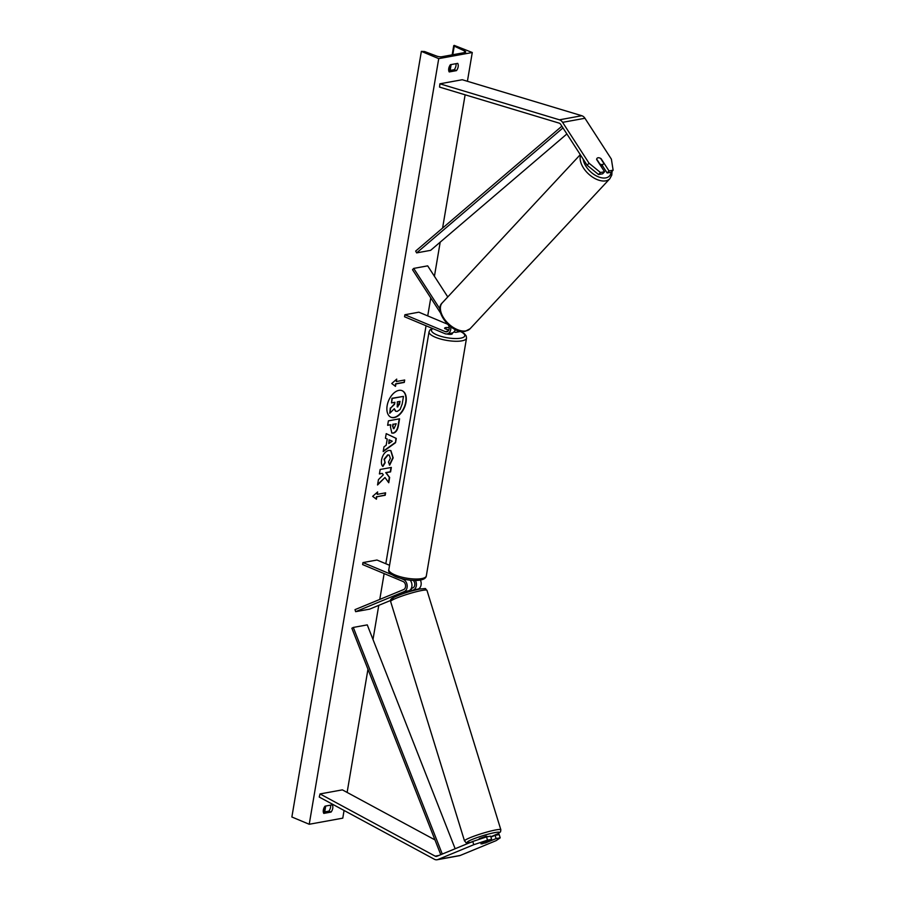 <?xml version="1.0" encoding="UTF-8"?>
<svg xmlns="http://www.w3.org/2000/svg" width="905" height="905" viewBox="0 0 905 905"><rect width="100%" height="100%" fill="white"/><g stroke="black" fill="none" stroke-linecap="round" stroke-linejoin="round"><path stroke-width="1.36" d="M447.783 324.295L418.868 312.191L404.897 314.748L404.546 316.761L444.955 333.673A6.403 4.785 -100.3 0 0 447.127 333.922L451.878 333.063A6.403 4.785 -100.3 0 0 455.294 329.522M447.127 333.922A6.403 4.785 -100.3 0 0 450.679 326.739M404.897 314.748L445.294 331.649A4.276 3.19 -100.3 0 0 446.742 331.83A4.276 3.19 -100.3 0 0 448.348 325.076L447.93 324.443M440.599 313.107L412.51 269.679L413.698 268.412L427.68 265.855L447.771 296.931M440 309.069L413.698 268.412M458.688 330.823A6.403 4.785 79.7 0 1 456.358 332.248L461.109 331.377A6.403 4.785 -100.3 0 0 461.222 331.354M456.403 330.02A4.276 3.19 79.7 0 1 455.973 330.144A4.276 3.19 79.7 0 1 455.079 330.144M449.197 327.746L449.152 327.723A4.276 1.244 9.6 0 0 444.604 328.21A4.276 1.244 9.6 0 0 444.683 328.538L448.722 330.235M453.971 331.897L454.186 331.988A6.403 4.785 79.7 0 0 456.358 332.248M609.031 170.943L613.126 170.197L611.237 172.233L607.131 172.979L609.031 170.943L601.124 158.726A4.276 2.477 43 0 0 598.013 157.775A4.276 2.477 43 0 0 597.085 158.262A4.276 2.477 43 0 0 596.655 159.54L604.551 171.758L600.456 172.504L598.556 174.541L602.662 173.794L604.551 171.758M598.556 174.541L587.13 165.242L589.031 163.217L562.593 122.345A6.833 5.102 -100.3 0 0 559.89 119.969A6.833 5.102 -100.3 0 0 559.448 119.811L439.887 83.803L462.251 79.731L581.813 115.727A6.833 5.102 -100.3 0 1 582.254 115.897A6.833 5.102 -100.3 0 1 584.958 118.272L611.384 159.133L613.126 170.197M587.13 165.242L560.693 124.381A3.416 2.557 -100.3 0 0 559.347 123.193A3.416 2.557 -100.3 0 0 559.12 123.114L439.57 87.106L439.887 83.803M607.131 172.979L602.176 165.321M589.031 163.217L600.456 172.504M485.374 842.951L480.917 843.822L491.63 839.399L487.524 840.145L486.528 836.899L490.634 836.152L491.63 839.399M486.528 836.899L472.749 841.469L473.756 844.716L437.907 859.524A6.833 5.102 79.7 0 1 437.126 859.75A6.833 5.102 79.7 0 1 434.819 859.479A6.833 5.102 79.7 0 1 434.377 859.264L319.25 797.056L320.019 793.934L342.373 789.861L434.966 839.897M490.917 837.068L495.103 835.338L496.11 838.584L500.205 837.838L496.121 840.643L460.272 855.44A6.833 5.102 79.7 0 1 459.491 855.678L437.126 859.75M472.749 841.469L436.911 856.277A3.416 2.557 79.7 0 1 436.515 856.39A3.416 2.557 79.7 0 1 435.362 856.254A3.416 2.557 79.7 0 1 435.147 856.141L320.019 793.934M495.103 835.338L499.209 834.591L500.205 837.838M496.11 838.584L485.385 843.008M473.756 844.716L487.524 840.145M401.017 578.487L403.381 579.483A6.403 4.785 79.7 0 1 407.182 585.592A6.403 4.785 79.7 0 1 404.241 591.61L355.642 611.678L369.613 609.133L390.553 600.479M410.18 580.173A6.403 4.785 79.7 0 1 408.992 590.739L403.46 593.114M389.557 565.297L376.955 560.025L362.973 562.571L362.634 564.584L403.042 581.496A4.276 3.19 79.7 0 1 405.576 585.569A4.276 3.19 79.7 0 1 403.607 589.585L355.009 609.642L355.642 611.678M420.384 580.048A6.403 4.785 79.7 0 1 418.212 589.065L416.673 589.698M415.395 580.444A6.403 4.785 -100.3 0 1 413.461 589.924L411.651 590.682M411.221 588.567L412.838 587.899A4.276 3.19 -100.3 0 0 414.807 584.54A4.276 3.19 -100.3 0 0 413.189 580.399M362.973 562.571L391.775 574.618M452.477 332.904L452.342 333.673A4.276 1.244 -170.4 0 1 446.878 333.968M449.208 327.915L448.518 327.633A4.276 1.244 -170.4 0 0 444.604 328.21L444.604 328.21A4.276 1.244 -170.4 0 0 444.604 328.345L448.79 330.087M599.811 163.952L596.678 159.11A4.276 2.477 -137 0 1 597.085 158.262A4.276 2.477 -137 0 1 598.013 157.775A4.276 2.477 -137 0 1 600.592 158.398L603.726 163.239A4.276 2.477 -137 0 1 603.33 164.088A4.276 2.477 -137 0 1 602.402 164.563A4.276 2.477 -137 0 1 599.811 163.952L599.63 164.156M406.006 402.261A14.401 8.62 112.7 0 0 402.137 390.689A14.401 8.62 112.7 0 0 387.148 405.689A14.401 8.62 112.7 0 0 391.017 417.262A14.401 8.62 112.7 0 0 406.006 402.261M390.858 417.194A14.401 8.62 112.7 0 0 405.689 402.125A14.401 8.62 112.7 0 0 401.978 390.621M323.798 813.403A5.34 3.19 -67.3 0 1 323.345 809.975A5.34 3.19 -67.3 0 1 325.031 806.151L332.293 804.828A5.34 3.19 -67.3 0 1 331.072 812.079L323.798 813.403M448.756 68.52A5.34 3.19 112.7 0 0 449.208 71.948L456.471 70.624A5.34 3.19 112.7 0 0 457.704 63.373L450.43 64.696A5.34 3.19 112.7 0 0 448.756 68.52M382.906 466.46C381.559 465.385 381.129 463.168 381.582 459.774C382.702 454.661 385.1 451.538 388.777 450.407L390.881 450.588L393.189 457.84L389.693 465.113L388.46 462.07L390.36 458.315L389.229 455.102L388.03 455.011L384.387 459.401L385.134 462.794L382.906 466.46M393.336 433.133L391.842 433.031L390.451 426.945L390.824 424.739L387.634 425.316L388.392 420.848L399.569 418.811L398.404 425.723C397.6 430.011 395.915 432.477 393.336 433.133L391.684 432.963M384.976 477.523L388.754 482.75L389.648 477.455L386.05 472.727L390.587 471.901L391.345 467.433L380.168 469.469L379.41 473.937L382.295 473.417L383.279 474.82L378.448 479.627L377.543 484.99L384.976 477.523L377.634 484.458M438.733 58.633L472.274 52.513L454.197 45.374L454.242 46.155L464.661 51.008A3.846 1.12 -170.4 0 1 465.702 52.015A3.846 1.12 -170.4 0 1 464.751 52.558L441.832 56.732A3.846 1.12 -170.4 0 1 436.719 56.099L424.637 51.551L421.368 51.359L438.733 58.633L309.227 824.263L342.78 818.154L344.07 810.461M347.124 792.418L367.962 669.236M372.996 639.484L378.765 605.355M379.772 599.427L384.139 573.578M385.813 563.725L426.051 325.755M427.726 315.902L430.769 297.903M434.423 276.297L440.192 242.167M442.579 228.094L465.125 94.799M467.41 81.28L472.274 52.513M396.311 381.525L396.718 379.116L391.741 383.528L395.485 386.367L395.892 383.946L404.286 382.419L404.693 379.998L396.311 381.525L396.311 379.467M376.401 499.198L372.656 496.359L377.634 491.947L377.227 494.356L385.609 492.829L385.202 495.25L376.808 496.777L376.401 499.198M386.175 445.271L387.238 439.027L385.44 438.258L386.22 433.642L396.266 438.427L395.542 442.703L383.188 451.561L384.003 446.798L386.175 445.271M448.744 70.703L454.265 69.696A5.34 3.19 112.7 0 0 455.962 63.689M330.551 805.145A5.34 3.19 -67.3 0 1 328.854 811.152L323.334 812.158M309.227 824.263L291.874 817L421.368 51.359M325.099 806.14L324.228 811.287L324.929 811.875M454.265 69.696L456.471 70.624M328.854 811.152L331.072 812.079M397.227 411.413L395.824 411.311L394.32 408.721L389.761 413.291L390.632 408.121L394.58 404.252L394.908 402.284L391.514 402.906L392.272 398.426L403.472 396.39L402.182 404.026L400.078 409.513L397.227 411.413M391.514 402.906L391.956 398.291L403.472 396.39M390.632 408.121L394.263 404.116L394.557 402.352M390.315 407.985L389.761 413.291M395.666 411.243L394.06 408.981M404.343 380.066L404.286 382.419M395.191 386.141L395.576 383.81L403.969 382.283M377.238 492.297L377.227 494.356M376.808 496.777L384.885 495.114L385.259 492.897M376.491 496.641L376.107 498.972M379.444 473.745L382.295 473.417M388.483 482.365L389.331 477.32L385.734 472.602L390.27 471.777L390.994 467.5M393.947 428.699L396.209 423.755L393.256 424.298L392.894 426.413L393.947 428.699M393.256 424.298L396.209 423.755M392.94 424.162L392.578 426.278L393.596 428.574M393.256 428.574L393.913 428.699M387.668 425.124L390.824 424.739M399.218 418.879L398.087 425.588C397.295 429.875 395.598 432.341 393.019 433.009L393.302 433.144M390.722 450.532L392.872 457.715L389.376 464.978M389.06 455.045L387.713 454.876L384.071 459.265L385.134 462.794M384.817 462.659L382.668 466.199M389.399 439.966L388.788 443.563L392.25 441.199L389.082 439.83L388.788 443.563M386.22 433.665L396.266 438.427M395.949 438.292L395.542 442.703M395.225 442.568L383.256 451.154M397.137 406.831L399.535 404.286L400.033 401.356L397.34 401.843L397.284 406.922M397.793 406.945L399.682 401.413M481.958 843.913L489.017 841.424L485.103 842.159L481.958 843.913M487.569 836.718L486.29 836.175L479.231 838.664L479.412 839.263M411.074 588.838L411.741 590.976L411.085 588.827M403.585 593.488L407.691 591.282M561.869 126.191L415.655 251.081L416.639 252.891L430.61 250.346L566.892 133.951M562.978 127.899L416.639 252.891M440.769 854.682L351.864 628.24L353.289 627.437L367.26 624.88L455.158 848.743M442.274 854.06L353.289 627.437M445.294 331.649L448.043 331.151M455.181 329.85L455.769 329.748M559.448 119.811L581.813 115.727M562.593 122.345L584.958 118.272M437.907 859.524L460.272 855.44M435.147 856.141L438.857 855.474M403.381 579.483L404.411 579.291M404.241 591.61L408.992 590.739M413.461 589.924L418.212 589.065M432.873 328.606A16.867 4.898 9.6 0 0 437.092 334.974A16.867 4.898 9.6 0 0 460 338.278A16.867 4.898 9.6 0 0 460.419 331.502M460.713 331.456L464.412 333.696L466.211 335.913L466.528 338.142A19.005 5.521 -170.4 0 1 455.068 341.253A19.005 5.521 -170.4 0 1 435.35 337.237A19.005 5.521 -170.4 0 1 429.049 331.807L388.833 569.55A19.005 5.521 9.6 0 0 395.146 574.992A19.005 5.521 9.6 0 0 414.863 579.008A19.005 5.521 9.6 0 0 426.323 575.885C425.565 582.503 406.65 581.168 395.711 576.7C390.168 574.042 387.883 571.666 388.833 569.55M583.171 159.133A16.867 9.808 43 0 0 591.7 172.764A16.867 9.808 43 0 0 605.796 177.889A16.867 9.808 43 0 0 611.101 172.255M612.063 171.339L611.803 175.05L609.846 178.704A19.005 11.052 -137 0 1 605.705 180.853A19.005 11.052 -137 0 1 587.311 172.764A19.005 11.052 -137 0 1 580.614 155.174M470.08 328.753L465.227 331.298C451.855 334.567 433.054 310.811 442.274 302.847A19.005 11.052 43 0 0 445.984 321.083A19.005 11.052 43 0 0 465.939 330.902A19.005 11.052 43 0 0 470.08 328.753L609.846 178.704M464.378 52.626L464.661 51.008M324.748 811.785L325.721 806.027M450.136 70.454L451.131 64.572M452.794 54.741L454.242 46.155M470.362 842.453A16.867 1.776 -17.1 0 1 472.964 839.139A16.867 1.776 -17.1 0 1 495.069 832.555A16.867 1.776 -17.1 0 1 490.815 836.763M490.827 836.774L498.485 833.494L500.556 831.786L500.85 829.772A19.005 2.002 162.9 0 0 495.929 829.908A19.005 2.002 162.9 0 0 475.725 835.564A19.005 2.002 162.9 0 0 464.525 840.983L390.632 601.52A19.005 2.002 -17.1 0 1 401.831 596.101A19.005 2.002 -17.1 0 1 422.047 590.445A19.005 2.002 -17.1 0 1 426.956 590.309C424.004 587.979 428.235 588.431 420.169 588.963C409.569 591.248 400.508 594.2 392.996 597.798C390.937 598.714 390.157 599.958 390.632 601.52M419.931 589.031A16.867 1.776 162.9 0 0 398.449 595.366A16.867 1.776 162.9 0 0 394.331 599.053M466.528 338.142L426.323 575.885M432.319 328.379L430.067 329.816L429.049 331.807M580.286 154.665L442.274 302.847M603.33 164.088L601.124 166.452M449.514 70.567L450.509 64.685M452.172 54.854L453.722 45.657M500.85 829.772L426.956 590.309M471.313 842.329C463.236 842.86 467.478 843.313 464.525 840.983"/></g></svg>
